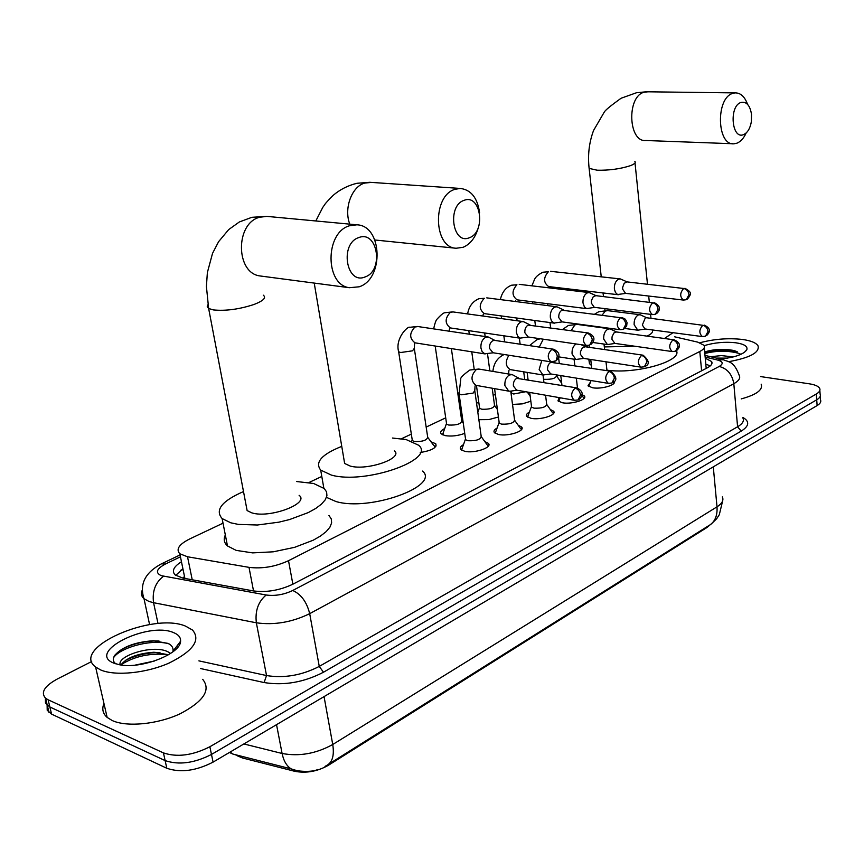 <?xml version="1.0" encoding="UTF-8"?>
<svg xmlns="http://www.w3.org/2000/svg" width="864" height="864" viewBox="0 0 864 864"><rect width="100%" height="100%" fill="white"/><g stroke="black" fill="none" stroke-linecap="round" stroke-linejoin="round"><path stroke-width="1.3" d="M484.844 441.612L488.398 443.372C492.761 447.487 474.336 453.697 464.692 451.3L460.814 449.496C459.637 447.973 460.534 446.342 463.493 444.614M518.184 425.239L521.608 426.967C525.658 430.92 507.978 436.709 498.496 434.495L494.446 432.648C493.366 431.19 494.24 429.656 497.092 428.036M550.249 409.471L553.576 411.178C557.323 414.958 540.346 420.368 531.014 418.316L526.802 416.437C525.82 415.055 526.684 413.608 529.416 412.085M581.915 394.502L584.356 395.96C587.822 399.578 571.493 404.644 562.313 402.754L557.96 400.853L559.127 397.602M614.12 381.445C616.788 384.934 601.312 389.47 592.477 387.752L587.984 385.83L590.522 381.942M431.028 441.796L435.758 443.75C437.098 447.628 431.935 450.544 420.26 452.52M464.735 433.372C457.942 435.856 451.364 436.601 445.025 435.607L441.115 433.825C439.852 432.151 441.061 430.38 444.722 428.512M498.431 417.01L488.808 419.602L478.861 419.688M529.319 394.934L530.053 395.086M530.842 401.22L522.277 403.877L512.514 404.428M559.71 380.419L561.416 380.84M183.546 577.195L183.665 578.232M183.838 573.253L184.108 574.582M237.006 755.654L242.363 757.944L294.678 771.293C306.104 773.496 317.347 771.498 328.385 765.288L707.044 527.45L709.938 524.988M223.02 523.184L189.67 538.963C179.01 544.363 175.727 549.299 179.82 553.77L187.52 556.772L249.005 567.356C262.17 568.966 275.346 566.741 288.511 560.693L699.797 351.486C703.814 349.369 705.229 347.317 704.063 345.33L697.788 342.144L674.633 336.798M527.969 378.929L526.824 379.469M495.353 394.362L493.171 395.388M478.786 402.192L476.561 403.25M461.441 410.4L460.318 410.929M445.705 417.841L426.179 427.075M411.329 434.106L401.479 438.761M321.797 476.453L308.945 482.533M760.547 376.574L809.309 383.81C815 384.696 818.467 386.23 819.698 388.4C820.562 390.28 819.428 392.148 816.307 394.006L209.866 746.744C192.65 755.449 177.185 757.501 163.447 752.9L48.114 699.786L49.842 706.968L45.479 703.102L45.414 698.09L45.479 703.102L49.842 706.968L165.121 760.59L49.842 706.968L51.57 714.118L47.207 710.24L47.11 705.218M209.866 746.744L211.475 754.445C194.303 763.193 178.848 765.234 165.121 760.59C178.848 765.234 194.303 763.193 211.475 754.445L816.718 399.794L211.475 754.445L213.073 762.124C195.934 770.904 180.511 772.945 166.795 768.258L51.57 714.118M820.109 394.146C820.962 396.036 819.839 397.915 816.718 399.794C819.839 397.915 820.962 396.036 820.109 394.146L819.85 390.485M820.249 396.241L820.508 399.87C821.362 401.771 820.238 403.672 817.128 405.562L213.073 762.124M48.114 699.786L45.587 698.231C40.5 692.55 44.345 686.189 57.089 679.126L91.703 661.511M705.262 358.193L711.601 361.519C712.757 363.55 711.364 365.645 707.4 367.783L292.864 584.204L288.511 560.693M181.462 561.73C173.567 566.719 171.482 571.147 175.219 575.003L182.801 578.07L253.357 590.911C266.544 592.628 279.72 590.393 292.864 584.204M175.694 575.392L182.92 568.804M705.812 364.187L710.294 365.872M699.937 342.749C714.128 339.001 728.222 337.9 742.23 339.433C750.794 340.621 756.065 342.76 758.03 345.838C759.78 352.523 749.974 357.804 728.611 361.703M740.416 354.564L732.758 350.298C722.876 348.678 713.524 349.229 704.678 351.95M704.225 345.622C714.56 342.565 725.069 341.615 735.761 342.77C744.196 344.045 747.878 346.367 746.82 349.747C743.656 354.391 734.789 357.48 720.209 359.014M733.331 356.908L721.408 355.601L710.554 356.702M727.477 358.117L716.364 358.096M761.173 384.188C763.182 389.794 756.54 394.708 741.226 398.909M737.208 351.713C726.278 349.391 715.446 349.607 704.711 352.372M739.919 353.678C728.86 350.482 717.163 350.417 704.819 353.484M100.656 669.946L95.602 667.019C70.038 648.086 152.863 611.863 185.641 626.173L192.521 630.061C200.945 640.03 193.201 651.002 169.279 662.969C146.513 673.153 115.322 676.307 100.656 669.946M202.705 679.342C211.194 689.915 203.666 701.395 180.112 713.783C157.68 724.302 126.824 727.348 112.201 720.533L107.147 717.412C102.794 713.556 101.725 708.912 103.961 703.48M180.576 641.228C180.814 653.875 140.8 669.492 119.329 664.718L113.854 663.152C85.817 652.298 147.722 621.324 173.329 632.513C178.427 634.489 180.846 637.394 180.576 641.228L172.984 651.218C173.48 647.924 171.893 645.322 168.221 643.421L153.23 640.742C135.324 642.028 122.591 646.79 115.02 655.02C112.46 658.595 112.752 661.554 115.895 663.876M170.618 653.432L168.286 651.985C153.652 643.831 116.208 656.089 120.29 664.88M168.545 654.728L153.77 652.255C138.38 653.422 127.753 657.277 121.889 663.822L121.198 665.021M154.559 660.982L134.989 665.15M159.959 652.525L157.01 652.525C145.508 653.011 135.032 655.603 125.582 660.312M177.671 647.341L176.688 646.348M159.008 640.991L155.272 640.926C142.43 641.39 131.036 644.317 121.079 649.696M168.448 654.782C150.962 652.752 135.324 655.96 121.522 664.384M169.106 643.907C151.783 638.572 119.945 647.708 113.594 657.655M740.988 102.449C728.784 105.98 731.646 139.99 743.602 134.6C747.565 132.775 750.157 128.455 751.367 121.64L751.518 114.35C750.017 105.365 746.507 101.401 740.988 102.449M746.161 132.98C743.742 138.262 740.675 141.664 736.938 143.186L734.022 143.791C716.818 145.93 715.5 97.978 732.812 93.355L734.972 92.891C740.524 92.74 744.714 96.563 747.565 104.36M591.43 365.483L589.464 363.625L588.805 359.186M646.985 336.118C651.64 333.99 653.389 331.927 652.212 329.929M672.991 332.683L664.492 338.504M634.921 346.248L604.325 346.918M676.458 350.719C682.333 361.195 635.98 374.425 606.949 370.181M464.162 200.318C446.882 205.502 452.477 245.171 469.282 237.762C486.151 232.394 481.01 193.547 464.162 200.318M478.375 227.426C475.502 237.535 470.405 244.166 463.082 247.298L456.127 248.26C433.339 247.676 432.205 195.556 455.069 189.292L460.274 188.438C471.074 189.767 477.511 197.899 479.596 212.857M343.894 459.097L344.639 463.471L350.287 466.096C367.513 470.858 403.542 458.222 394.47 450.824M392.45 438.037L406.156 439.571L418.619 445.23C436.439 459.616 365.159 484.715 331.366 475.081L320.695 470.102C314.658 462.305 321.678 454.388 341.755 446.375M422.572 471.074C440.392 486.086 369.608 511.672 335.902 501.509L326.484 497.351M323.417 487.825L323.676 487.231M358.841 237.557C339.39 243.454 346.205 285.206 365.083 276.944C384.026 270.853 377.762 230.008 358.841 237.557M359.208 286.794L349.369 287.712C324.961 284.882 324.853 232.567 349.456 225.774L356.843 224.813C382.471 225.461 384.275 278.878 359.208 286.794M246.121 505.31L247.126 510.592L251.791 512.849C269.611 518.681 310.09 503.431 299.117 495.32M296.654 481.54L313.632 483.494L324.27 488.56L326.603 491.929L326.927 495.742L325.188 499.878L321.419 504.166L315.738 508.453L308.34 512.557L289.559 519.556L278.942 522.158L257.386 525.01L238.367 524.405L230.796 522.817L222.124 518.573C214.715 510.019 221.843 501.012 243.508 491.562M328.936 515.43L331.279 518.929L331.636 522.882L329.929 527.159L326.214 531.576L320.587 535.982L313.254 540.194L294.613 547.333L273.251 551.815L252.644 552.884L236.153 550.379L227.48 545.94C224.046 542.797 223.333 539.147 225.342 535.01M543.542 379.134L544.406 379.318C551.869 379.534 555.908 378.313 556.524 375.656L556.427 374.879M627.199 281.912L620.309 278.921L618.548 279.202C615.568 280.994 614.185 284.267 614.39 289.051L615.449 292.518L617.522 294.516L625.871 293.393M683.683 288.479L626.951 281.88L624.175 283.327L622.674 287.302L622.674 289.213L625.536 293.35L683.467 300.067L686.264 299.722L689.008 294.71C688.392 291.222 686.621 289.138 683.683 288.479C679.795 292.972 679.72 296.838 683.467 300.067M511.294 392.094L511.423 393.034L513.68 394.006L525.69 391.738M596.074 295.672L589.226 292.583L587.282 292.874C584.194 294.721 582.768 298.08 582.995 302.929L584.377 306.871L586.613 308.588L594.67 307.357M652.698 302.8L595.858 295.65L593.255 296.719L591.44 300.542L591.354 303.145L594.27 307.314L652.439 314.593L655.366 314.248L658.087 309.172C657.439 305.618 655.646 303.491 652.698 302.8C648.68 307.336 648.594 311.267 652.439 314.593M479.488 407.257L479.628 408.283L481.81 409.244C489.694 409.493 493.927 408.143 494.51 405.194L492.199 388.217M563.695 309.992L556.913 306.796L554.774 307.098C551.556 309.01 550.076 312.433 550.336 317.38L551.448 320.846L554.018 323.06L562.205 321.894M620.428 317.704C616.28 322.294 616.172 326.29 620.114 329.713L623.192 329.378L625.882 324.238C625.201 320.62 623.387 318.438 620.428 317.704L561.978 310.187C559.656 311.569 558.598 314.053 558.781 317.639L561.956 321.862M443.394 432.302L443.005 435.024M446.461 423.014L446.623 424.127L448.708 425.056C456.829 425.336 461.171 423.911 461.732 420.8L451.375 348.592M529.978 324.886L523.292 321.592L520.927 321.894C517.59 323.87 516.056 327.38 516.348 332.413L517.784 336.334L520.074 338.126L528.422 337.025M588.233 332.975L528.174 325.102C525.755 326.538 524.653 329.076 524.858 332.716L528.185 336.992M412.15 439.387L412.333 440.586L414.32 441.493C422.68 441.785 427.129 440.294 427.669 437.011L414.461 349.38M553.219 349.175L494.867 340.416L488.311 337.014L485.676 337.316C482.198 339.358 480.611 342.954 480.935 348.084L482.09 351.518L484.704 353.808L493.225 352.793M494.867 340.416L492.955 340.632C490.439 342.122 489.294 344.725 489.532 348.44L492.998 352.76M434.592 447.768L434.29 445.792M589.334 385.031L588.676 386.467M646.801 317.768L640.084 314.723L638.194 315.025C635.31 316.84 633.96 320.08 634.144 324.745L637.805 330.199L645.354 329.011M702.778 325.285L646.628 317.747L645.257 317.963L642.33 325.015L644.976 328.968L702.41 336.593L705.456 336.226L708.026 331.441C707.422 328.039 705.672 325.987 702.778 325.285C699.03 329.648 698.911 333.418 702.41 336.593M613.645 383.616L613.375 383M559.343 399.881L558.641 401.468M616.626 331.981L609.941 328.838L607.889 329.141C604.886 331.02 603.493 334.325 603.698 339.077L607.424 344.563L615.092 343.418M674.05 339.811L616.486 331.96L613.818 333.05L612.058 336.83L611.971 339.379L614.866 343.386M584.032 398.412L583.718 397.699M528.217 415.292L527.472 417.042M531.468 406.102L531.598 407.128L533.984 408.164C541.901 408.445 546.134 407.117 546.685 404.168L545.562 395.226M576.072 343.969C573.145 346.032 571.806 349.369 572.065 353.959L575.834 359.489L583.643 358.398M642.87 355.169L585.166 346.734L582.314 347.857L580.489 351.713L580.403 354.316L583.416 358.366M553.295 413.77L552.938 412.96M495.893 431.309L495.094 433.22M499.1 421.988L499.252 423.101L501.552 424.138C509.695 424.429 514.037 423.025 514.566 419.926L510.754 391.154L508.734 391.144L504.889 385.571C504.598 380.57 506.131 377.028 509.501 374.944L512.266 374.641L518.627 378.076M541.793 360.418L539.158 369.446L542.97 374.998L550.919 373.972M610.405 371.174L550.789 362.329C548.456 363.787 547.376 366.293 547.571 369.846L550.714 373.939M521.392 429.7L520.981 428.782M462.305 447.952L461.452 450.047M465.469 438.502L465.642 439.722L467.834 440.726C476.226 441.05 480.676 439.571 481.183 436.288L474.93 391.619M576.569 387.86L516.715 378.324C514.285 379.836 513.173 382.406 513.389 386.024L516.661 390.161M488.225 446.256L487.76 445.23M707.044 527.45L706.979 526.759M328.385 765.288L328.255 764.554M294.678 771.293L294.43 770.008M242.363 757.944L242.114 756.734M183.092 569.624L180.976 570.078M701.611 370.807L699.797 351.486M253.53 590.944L249.005 567.356M192.229 579.787L187.52 556.772M324.994 766.422L326.376 765.623C332.348 762.62 334.465 755.579 332.737 744.498L717.012 506.833C717.584 516.143 714.647 522.526 708.199 525.992L328.817 764.089M297.238 770.742L291.179 768.884C286.643 766.012 283.608 760.871 282.096 753.473C299.246 756.67 316.127 753.678 332.737 744.498L324.054 696.611M713.286 466.862L717.012 506.833C722.142 503.528 723.913 500.224 722.326 496.897M243.853 743.947L282.096 753.473L276.534 724.658M239.08 755.903L232.772 754.024L230.137 752.047M817.128 405.562L816.307 394.006M166.795 768.258L163.447 752.9M180.446 556.816L165.337 564.062C156.47 568.868 155.088 572.735 161.222 575.651L266.188 595.004C275.076 596.171 283.921 594.67 292.734 590.49L719.194 366.455C723.643 363.766 723.114 361.627 717.628 360.04L705.143 357.048M717.628 360.04L723.341 359.759C728.46 362.092 733.871 360.839 739.195 375.311C740.686 378.054 738.893 380.851 733.817 383.702L309.69 613.656C292.021 622.274 274.244 625.309 256.349 622.793L153.554 602.694L148.975 601.463L144.007 598.72C141.307 596.311 140.724 593.449 142.258 590.144M158.026 623.603L153.554 602.694C152.086 591.235 155.401 582.422 163.512 576.234M742.824 417.409C749.812 421.448 749.282 426.017 741.226 431.114L323.482 672.224C303.901 682.344 284.105 685.789 264.092 682.549L200.47 668.52M719.194 366.455C727.315 368.561 732.186 374.306 733.817 383.702L737.586 426.784C742.608 423.803 744.368 420.854 742.867 417.928M266.188 595.004C258.271 601.571 254.988 610.837 256.349 622.793L266.533 675.562C284.288 678.391 301.86 675.346 319.259 666.414L737.586 426.784L741.226 431.114M198.893 660.863L266.533 675.562L264.092 682.549M292.734 590.49C301.136 594.281 306.785 602.003 309.69 613.656L319.259 666.414L323.482 672.224M159.808 564.656L161.492 563.825L165.337 564.062M706.115 367.513L707.335 367.816M648.011 91.8L644.047 92.232C626.476 96.638 628.344 142.506 645.851 140.508L732.78 143.737M588.956 166.795L589.129 168.394L597.143 170.208C609.109 170.456 620.125 168.977 630.191 165.737C634.478 164.106 636.034 162.659 634.856 161.395M371.336 182.401L364.597 183.092C351.626 186.721 343.688 208.591 349.79 224.154M207.954 304.679L207.22 306.763L208.645 308.491L206.41 286.459L207.371 272.549L212.522 253.379L218.592 241.693L228.69 229.586L239.371 221.951L251.932 217.296L266.836 216.378L259.502 217.264C235.084 223.571 235.656 273.089 259.956 275.94L261.976 276.21M247.126 510.592L208.645 308.491L213.332 309.917C225.709 311.126 239.328 309.29 254.167 304.42C263.488 300.758 266.522 297.691 263.282 295.186M531.9 285.833L534.708 278.996C536.026 276.556 538.769 274.298 542.927 272.236L548.381 271.728C543.272 277.657 543.348 282.604 548.629 286.578L548.543 286.567M500.353 299.592C501.984 292.313 505.699 287.518 511.52 285.217L516.931 284.764C511.672 290.736 511.736 295.769 517.136 299.851L517.104 299.851M467.618 313.934C468.882 306.482 472.64 301.417 478.904 298.706L484.272 298.296C478.85 304.312 478.904 309.42 484.412 313.632L484.715 313.675M590.825 344.542C595.631 339.854 594.853 336.01 588.492 333.018L586.786 333.256C582.498 337.867 582.379 341.939 586.408 345.47L527.872 336.949M586.786 333.256C589.756 334.022 591.602 336.247 592.315 339.941L589.669 345.146L586.408 345.47M522.947 321.548L453.049 311.926L450.328 312.368C444.744 318.406 444.766 323.6 450.382 327.942L450.824 328.007M555.854 360.99C560.671 356.184 559.915 352.264 553.597 349.229L551.686 349.466C547.279 354.11 547.117 358.258 551.232 361.897L551.578 361.962M551.686 349.466C554.677 350.276 556.546 352.566 557.291 356.314L556.07 360.785L551.232 361.897L492.566 352.685M398.498 350.73L398.66 351.778L400.658 352.523L412.517 350.827L414.31 348.354L414.59 343.256M487.804 336.938L418.014 326.56L415.012 326.992C409.277 333.061 409.266 338.332 414.968 342.824L415.584 342.922M594.886 313.999L598.752 311.731L607.489 310.619L605.297 311.062L602.273 314.95M676.577 350.622C681.134 346.324 680.346 342.727 674.233 339.833L672.743 340.07C668.887 344.477 668.758 348.311 672.332 351.572L614.65 343.364M672.743 340.07C675.659 340.805 677.441 342.9 678.056 346.367L675.518 351.205L672.332 351.572M562.648 329.422L568.361 325.469L577.249 324.41L574.873 324.864L571.212 330.62M645.43 366.206C649.868 364.219 649.102 360.547 643.129 355.212L641.498 355.45C637.524 359.899 637.362 363.798 641.023 367.157L641.282 367.189M641.498 355.45C644.436 356.227 646.229 358.376 646.877 361.897L644.371 366.79L641.023 367.157L583.124 358.322M543.283 339.196L539.222 347.069M612.997 382.439C617.425 380.322 616.68 376.585 610.751 371.228L608.958 371.477C604.854 375.948 604.67 379.912 608.407 383.378L608.742 383.432M608.958 371.477C611.896 372.287 613.721 374.49 614.401 378.076L611.928 383.022L608.407 383.378L550.325 373.874M508.928 355.255C505.062 361.616 505.472 366.39 510.17 369.598L510.721 369.684M579.182 399.362C583.816 394.956 583.092 391.154 577.022 387.936L575.035 388.174C570.812 392.666 570.596 396.706 574.398 400.28L574.83 400.356M575.035 388.174C577.994 389.027 579.83 391.284 580.554 394.945L578.113 399.946L574.398 400.28L516.154 390.064M458.924 392.731L459.076 393.865L461.279 394.783L473.159 393.077L474.779 390.496L475.07 385.938M511.628 374.533L479.358 369.133L476.237 369.598C470.729 375.602 470.61 380.851 475.88 385.344L476.604 385.463M488.398 443.372L488.689 445.522M521.608 426.967L521.867 428.954M553.576 411.178L553.802 413.003M584.356 395.96L584.55 397.634M614.034 381.542L614.185 382.828M435.758 443.75L436.093 446.008M182.995 569.171L180.598 570.337M706.201 368.41L704.279 347.652M184.907 578.459L179.82 553.77M229.435 752.458L232.772 754.024L291.179 768.884C293.512 771.023 310.889 772.902 317.747 769.522M711.245 524.005L716.645 518.767L719.291 514.75L722.682 500.731M49.032 712.53L45.587 698.231M180.058 554.936L161.492 563.825C145.109 572.551 139.288 584.183 144.007 598.72L149.591 624.596M722.228 359.5L704.992 355.385M711.817 363.895L711.601 361.519M744.26 352.49L746.82 349.747M734.465 350.719L736.992 351.616M95.602 667.019L107.147 717.412M153.77 652.255L157.01 652.525M153.23 640.742L155.272 640.926M601.247 276.847L589.129 168.394C587.628 155.099 589.108 142.463 593.557 130.486L604.26 112.104C605.102 110.344 610.708 105.721 621.054 98.258L636.422 92.761L646.25 91.778L734.972 92.891M605.005 310.468L604.8 308.632M603.45 296.546L603.05 292.95M587.369 345.557L587.542 347.08M588.956 359.208L589.464 363.625M650.981 318.298L650.57 314.356M649.307 302L648.691 296.039M647.471 284.137L635.018 162.929M315.814 220.968L322.844 207.263C325.652 203.688 322.985 205.697 333.083 195.415C339.941 189.551 347.89 185.501 356.94 183.287L369.803 182.293L460.274 188.438M374.89 239.998L456.127 248.26M344.639 463.471L314.226 283.09M320.695 470.102L323.838 488.171M261.436 276.134L349.369 287.712M222.124 518.573L227.48 545.94M266.836 216.378L356.843 224.813M684.958 288.263C691.427 292.129 692.021 293.317 687.409 299.138M537.192 339.595L537.019 338.278M535.432 325.642L534.784 320.49M532.667 303.707L532.429 301.784M548.629 286.578L618.354 294.743M556.708 376.088L561.719 383.303M554.904 362.459L554.785 361.562M550.638 327.758L549.99 322.564M547.916 305.651L547.679 303.707M550.476 271.318L620.309 278.921M654.091 302.573C663.379 307.163 658.098 312.282 656.521 313.654M511.24 392.688L511.024 393.25M511.423 393.034L511.164 391.09M508.907 374.08L508.615 371.812M504.641 341.885L503.842 335.794M501.563 318.6L501.206 315.922M517.136 299.851L587.034 308.686M527.256 392.018L530.194 396.176M524.653 379.102L523.714 371.833M520.139 344.207L519.34 338.072M517.104 320.738L516.748 318.038M515.376 301.504L515.711 300.542M519.21 284.342L589.226 292.583M621.961 317.477L625.406 319.248L627.059 322.574L626.648 325.998L624.348 328.784M479.423 407.916L477.835 412.355M479.628 408.283L476.442 385.441M474.142 368.917L471.766 351.821M469.303 334.184L468.806 330.653M484.412 313.632L554.45 323.168M620.114 329.713L561.751 321.84M494.748 405.724L497.405 409.45M489.834 370.883L487.512 353.819M485.158 336.539L484.672 332.986M482.825 316.019L483.289 314.248M486.756 297.864L556.675 306.763M446.396 423.738L442.649 434.398M446.623 424.127L435.186 346.032M452.725 311.882L445.003 312.725C443.653 312.66 441.04 314.755 437.162 319.021C436.072 319.864 434.905 323.147 433.631 328.882M520.517 338.245L450.522 327.964M461.992 421.394L463.266 423.144M449.118 331.182L449.604 328.471M412.085 440.176L411.75 441.158M412.333 440.586L398.66 351.778C394.826 338.634 407.862 325.804 409.752 327.294L417.56 326.484M485.147 353.938L415.228 342.868M427.972 437.659L433.523 445.176M704.128 325.058C710.24 327.856 711.04 331.387 706.514 335.642M591.062 380.538L588.751 386.521M591.754 368.248L590.738 359.478M589.334 347.339L589.097 345.33M624.791 328.46L637.805 330.199M606.992 370.645L605.999 361.811M604.627 349.574L604.001 344.077M607.489 310.619L640.084 314.723M560.142 397.775L558.716 401.522M561.967 385.398L560.768 375.581M559.256 363.139L558.533 357.199M592.78 342.468L607.424 344.563M581.818 395.269L583.103 397.127M577.508 388.055L576.32 378.13M574.83 365.591L574.074 359.219M577.249 324.41L609.692 328.795M531.392 406.739L527.548 417.096M531.598 407.128L529.708 392.44M528.066 379.674L527.126 372.395M540.27 338.753L536.803 339.746L529.513 345.622M558.608 356.843L575.834 359.489M546.912 404.698L552.269 412.355M543.942 382.352L543.024 375.019M585.252 346.745L581.17 344.704M499.025 422.701L495.18 433.285M499.252 423.101L494.575 388.638M508.982 370.289L508.518 374.015M504.176 354.51L503.993 354.586C497.405 357.75 493.711 363.355 492.901 371.401M510.17 369.598L542.97 374.998M514.814 420.509L520.258 428.155M465.383 439.29L461.538 450.112M465.642 439.722L459.076 393.865L460.75 379.188C460.231 377.838 463.266 374.782 469.876 370.019L478.786 369.036M476.053 385.366L508.734 391.144M516.866 390.193L510.71 391.154M481.464 436.936L486.972 444.571"/></g></svg>
